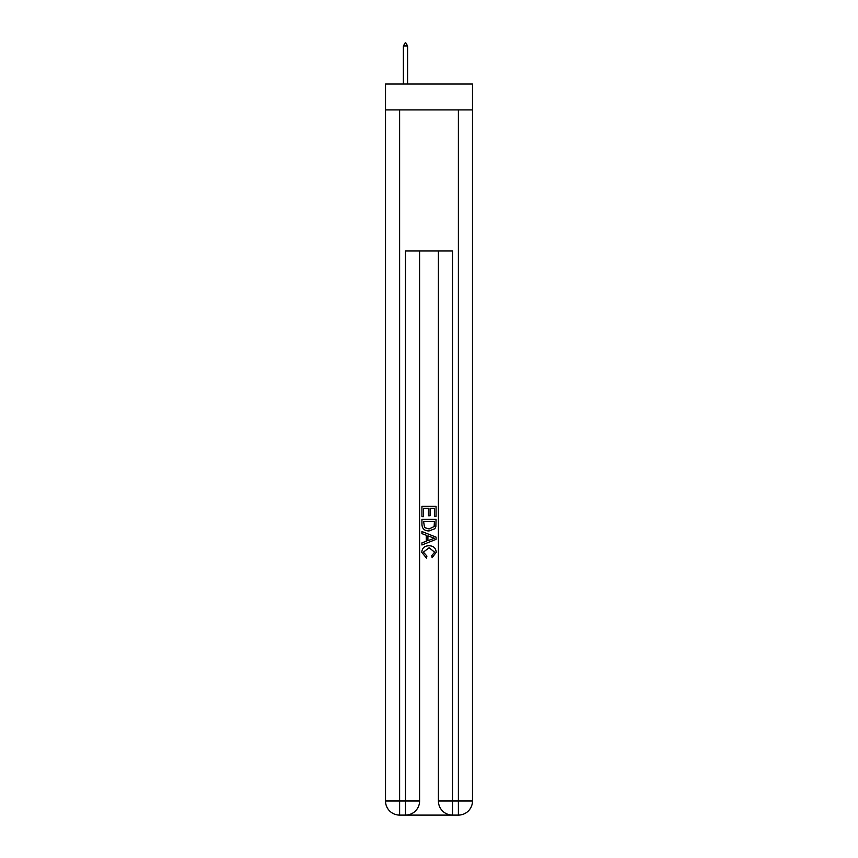 <?xml version="1.0" encoding="UTF-8"?>
<svg xmlns="http://www.w3.org/2000/svg" width="858" height="858" viewBox="0 0 858 858"><rect width="100%" height="100%" fill="white"/><g stroke="black" fill="none" stroke-linecap="round" stroke-linejoin="round"><path stroke-width="1.29" d="M472.49 109.899L472.49 84.041L385.51 84.041L385.51 109.899L472.49 109.899L472.49 800.997L458.386 800.997L458.386 109.899M406.553 815.1L451.447 815.1M452.509 815.1L452.509 800.997L438.406 800.997A14.103 14.103 0 0 0 452.509 815.1L458.386 815.1L458.386 800.997L452.509 800.997L452.509 250.933L405.491 250.933L405.491 800.997L385.51 800.997L385.51 109.899M419.594 250.933L419.594 800.997A14.103 14.103 0 0 1 405.491 815.1L399.614 815.1A14.103 14.103 0 0 1 385.51 800.997M438.406 800.997L438.406 250.933M458.386 815.1A14.103 14.103 0 0 0 472.49 800.997M421.943 516.655L421.943 506.349L436.057 506.349L436.057 516.291L434.427 516.291L434.427 508.333L430.083 508.333L430.083 515.755L428.453 515.755L428.453 508.333L423.573 508.333L423.573 516.655L421.943 516.655M421.943 524.42L421.943 519.369L436.057 519.369L435.853 526.683L434.845 528.732L429.075 530.941C424.571 530.952 422.19 528.785 421.943 524.42M423.573 521.353L424.571 527.595L429.107 528.946L434.137 526.544L434.427 521.353L423.573 521.353M421.943 533.655L421.943 531.542L436.057 537.14L436.057 539.382L421.943 544.98L421.943 542.867L426.287 541.269L426.287 535.253L421.943 533.655M431.821 537.301L427.917 535.853L427.917 540.669L434.427 538.266L431.821 537.301M423.391 552.112L426.93 556.07L426.458 558.065L421.771 552.305C422.147 547.972 424.592 545.795 429.107 545.763C433.44 545.86 435.81 548.026 436.229 552.262L432.132 557.7L431.703 555.716L434.609 552.166L429.118 547.758L423.391 552.112M407.604 45.957L405.845 42.9L405.137 42.9L403.378 45.957L407.604 45.957L407.604 84.041M403.378 45.957L403.378 84.041M399.614 109.899L399.614 815.1M419.594 800.997L405.491 800.997L405.491 815.1"/></g></svg>
